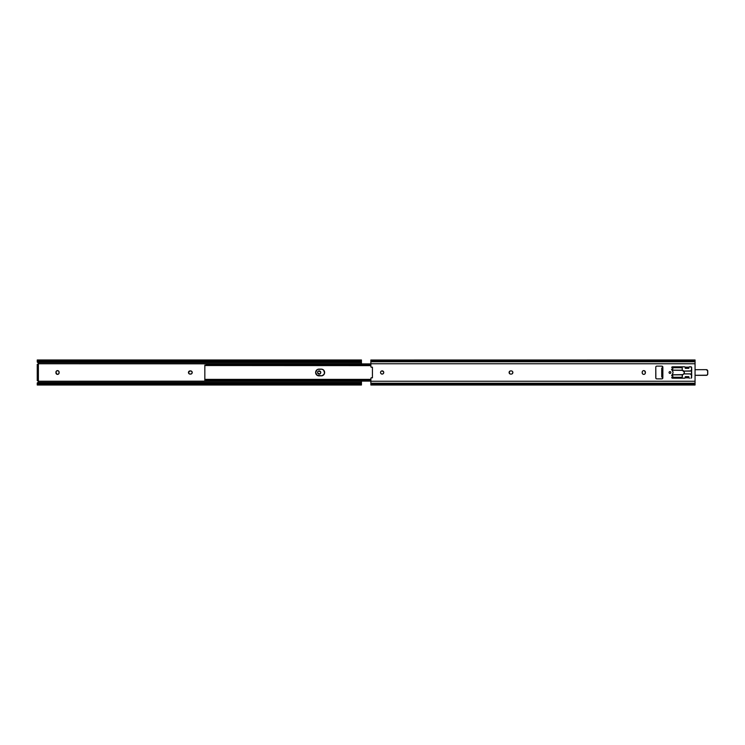 <?xml version="1.0" encoding="UTF-8"?>
<svg xmlns="http://www.w3.org/2000/svg" width="745" height="745" viewBox="0 0 745 745"><rect width="100%" height="100%" fill="white"/><g stroke="black" fill="none" stroke-linecap="round" stroke-linejoin="round"><path stroke-width="1.12" d="M37.25 361.362L38.023 361.614A2.123 1.509 0 0 0 39.373 361.958L39.373 361.157A2.123 1.509 180 0 1 38.023 360.813L37.297 360.142L38.023 360.813L360.664 360.813L38.023 360.813L359.313 361.157L39.373 361.157L39.373 361.958L359.313 361.958L359.313 361.157L361.437 360.021L361.437 361.614L360.664 361.614L361.427 361.148L361.437 362.545L361.437 361.614L37.25 361.614L37.25 359.984L37.25 361.614L37.297 361.12L38.023 361.614L37.25 362.07L37.948 362.545L361.437 362.545L361.437 363.905L38.47 363.746L37.883 364.305A0.922 0.922 0 0 0 38.47 363.746L37.948 362.545L361.437 362.545L361.437 363.746L38.47 363.746A0.922 0.922 0 0 1 37.604 364.342A0.922 0.922 0 0 0 37.874 364.305M320.648 371.885L320.648 373.115L319.791 373.971L317.705 373.115L317.705 371.885L318.571 371.029L320.648 371.885A1.592 1.592 0 0 0 317.584 372.5A1.592 1.592 0 0 1 319.177 370.908A1.592 1.592 0 0 1 320.778 372.5A1.592 1.592 0 0 0 320.657 371.895M188.457 372.5A1.592 1.592 0 0 0 190.059 374.092A1.592 1.592 0 0 1 188.457 372.5L190.059 370.908L191.512 371.178L192.219 372.5L191.754 373.627L190.627 374.092L189.165 373.822L188.457 372.5A1.592 1.592 0 0 1 190.059 370.908L190.627 370.908A1.592 1.592 0 0 1 192.219 372.5A1.592 1.592 0 0 1 190.627 374.092A1.592 1.592 0 0 0 192.191 372.193A1.592 1.592 0 0 0 190.627 370.908L190.627 370.908M37.874 380.695A0.922 0.922 0 0 0 37.604 380.658L38.47 381.254L361.437 381.095L361.437 382.455L37.948 382.455L37.25 382.93L39.373 383.042L39.373 383.843L37.25 385.007L38.023 384.187L360.664 384.187L38.023 384.187A2.123 1.509 0 0 1 39.373 383.843L359.313 383.843L39.373 383.843L39.373 383.042L359.313 383.042L39.373 383.042A2.123 1.509 180 0 0 38.023 383.386L37.25 383.638L37.25 384.979L37.25 383.386L38.908 383.88M56.406 371.085L56.201 371.327A1.592 1.592 0 0 0 55.931 372.211L56.639 370.889L58.138 370.74L59.004 371.606L59.004 373.394L58.138 374.26L56.918 374.26L55.931 372.221A1.592 1.592 0 0 1 57.533 370.619A1.592 1.592 0 0 1 59.125 372.221A1.592 1.592 0 0 0 58.855 371.336L58.659 371.085M189.742 374.065L190.627 374.092M57.84 370.656L57.216 370.656M56.918 370.74L56.639 370.889A1.592 1.592 0 0 0 56.21 371.327M59.125 372.221L59.125 372.779A1.592 1.592 0 0 1 57.533 374.381A1.592 1.592 0 0 1 55.931 372.779A1.592 1.592 0 0 0 56.201 373.664L56.201 373.673A1.592 1.592 0 0 0 56.639 374.111L56.918 374.26M57.216 374.344L57.533 374.381A1.592 1.592 0 0 0 59.125 372.789M37.25 361.614L38.358 362.899M38.125 382.334L38.47 381.254L361.437 381.254L361.437 382.455L37.948 382.455L38.526 381.608M360.664 383.386L361.437 383.386L361.437 382.455L361.427 383.852L360.664 383.386L361.437 383.386L361.437 384.979L359.313 383.843L359.313 383.042L360.664 383.386A2.123 1.509 180 0 0 359.313 383.042L359.313 383.843A2.123 1.509 0 0 1 360.664 384.187L361.437 384.979L361.437 383.638L360.664 383.386M38.526 381.58L38.47 381.254A0.922 0.922 0 0 0 37.883 380.695M37.25 364.342L37.25 380.658L38.386 380.658L37.25 380.658L37.25 365.767L38.386 365.767L38.386 364.342L37.25 364.342L38.386 364.342L38.386 379.233L38.386 365.767L37.25 365.767L37.25 364.342M37.25 382.93L38.097 382.362L37.25 382.93L38.023 383.386L37.362 383.852M361.325 361.148L361.437 359.984L360.664 360.813A2.123 1.509 180 0 1 359.313 361.157L359.313 361.958A2.123 1.509 0 0 0 360.664 361.614L361.39 361.12L359.779 361.12M37.269 361.148L38.908 361.12M361.427 383.852L359.779 383.88M58.855 371.327A1.592 1.592 0 0 0 56.648 370.889M56.648 374.111A1.592 1.592 0 0 0 57.533 374.381M55.931 372.779L55.931 372.221M317.584 372.5A1.592 1.592 0 0 0 319.791 373.971A1.592 1.592 0 0 0 320.778 372.5A1.592 1.592 0 0 1 319.177 374.092A1.592 1.592 0 0 1 317.584 372.5M37.604 380.658A0.922 0.922 0 0 1 38.47 381.254M38.414 362.973L37.25 362.07M38.386 380.658L38.386 379.233L37.25 379.233L38.386 379.233L38.386 380.658M317.715 369.39L321.924 369.194L323.656 370.116L324.578 373.161L323.144 375.303L324.075 374.372L321.924 375.806L317.128 375.303L315.629 372.5L317.128 369.697L316.197 370.628M204.838 365.18L204.838 379.82L204.838 365.18M318.348 375.806L319 375.871A3.371 3.371 0 0 1 317.128 375.303L316.197 374.372M318.348 369.194L319 369.129L318.348 369.194M321.924 375.806L319 375.871A3.371 3.371 0 0 1 315.629 372.5A3.371 3.371 0 0 1 319 369.129A3.371 3.371 0 0 0 317.128 369.697L316.616 370.116M204.838 381.067L370.87 381.095M315.694 371.839L315.694 373.161M323.144 375.303L324.075 374.372M324.578 373.161L324.578 371.839M324.075 370.628L323.144 369.697M370.87 363.905L204.838 363.933M205.201 363.96L370.87 363.96L206.263 363.96L206.263 365.059L370.87 365.059L206.263 365.059L204.838 365.618L206.263 365.059L206.263 363.96L205.201 363.96M205.974 379.922L370.87 379.941L206.263 379.941L206.263 381.04L370.87 381.04L205.201 381.04L206.263 381.04L205.974 379.922M370.87 379.373L204.838 379.373L204.838 380.844L204.838 379.475M204.838 365.525L370.87 365.627M322.557 369.39A3.371 3.371 0 0 0 321.272 369.129A3.371 3.371 0 0 1 324.634 372.5A3.371 3.371 0 0 1 321.272 375.871A3.371 3.371 0 0 0 322.557 375.61M324.382 373.785A3.371 3.371 0 0 0 322.566 369.39M319 369.129L321.272 369.129M670.137 371.615L670.463 371.746A0.903 0.903 0 0 0 669.96 371.597A0.903 0.903 0 0 1 670.863 372.5A0.903 0.903 0 0 1 669.96 373.403A0.903 0.903 0 0 0 670.463 373.254L670.593 373.143M670.714 373.003A0.903 0.903 0 0 0 670.714 371.997M380.546 372.5A1.592 1.592 0 0 1 382.138 370.908A1.592 1.592 0 0 1 383.74 372.5A1.592 1.592 0 0 0 380.667 371.885A1.592 1.592 0 0 0 380.546 372.5L380.546 372.5A1.592 1.592 0 0 0 380.574 372.807L380.546 372.5A1.592 1.592 0 0 0 382.138 374.092A1.592 1.592 0 0 0 383.74 372.5L383.275 373.627M512.402 373.627A1.592 1.592 0 0 0 512.858 372.5A1.592 1.592 0 0 1 511.266 374.092A1.592 1.592 0 0 0 511.88 373.971L511.88 373.971M370.935 378.134A0.708 0.708 0 0 0 370.926 378.143L370.87 381.254L695.057 381.254L695.057 363.746L370.87 363.746L370.87 366.568A0.708 0.708 0 0 0 370.88 366.717L370.935 366.866A0.708 0.708 0 0 0 370.935 366.866M371.103 367.099A0.708 0.708 0 0 0 371.233 367.192L372.425 367.183L372.425 377.817L371.364 377.752A0.708 0.708 0 0 1 371.662 377.724L372.425 377.817L372.425 367.183L371.662 367.276A0.708 0.708 0 0 1 370.87 366.568M669.783 373.385L669.606 373.338A0.903 0.903 0 0 0 669.96 373.403L669.96 373.403A0.903 0.903 0 0 1 669.057 372.5A0.903 0.903 0 0 1 669.96 371.597L669.96 371.597A0.903 0.903 0 0 0 669.615 371.662L669.783 371.615M669.206 373.003L669.066 372.677A0.903 0.903 0 0 0 669.606 373.338L669.317 373.143M383.619 371.885L383.74 372.5A1.592 1.592 0 0 1 382.455 374.065L381.254 373.822M381.831 370.935L383.47 371.615M510.39 370.935L511.266 370.908A1.592 1.592 0 0 1 512.858 372.5L512.15 373.822M509.366 371.615A1.592 1.592 0 0 0 509.226 373.105L510.083 373.971L509.133 372.807L509.813 371.178M510.39 374.065L510.083 373.971A1.592 1.592 0 0 0 510.697 374.092A1.592 1.592 0 0 1 509.105 372.5A1.592 1.592 0 0 1 510.697 370.908A1.592 1.592 0 0 0 510.083 371.029M512.737 371.885L512.858 372.5A1.592 1.592 0 0 0 512.402 371.373M645.263 371.606L644.676 370.889L645.384 372.779A1.592 1.592 0 0 1 643.792 374.381A1.592 1.592 0 0 1 642.199 372.779L642.199 372.221A1.592 1.592 0 0 1 643.792 370.619A1.592 1.592 0 0 1 645.384 372.221A1.592 1.592 0 0 0 643.792 370.619L643.177 370.74L643.792 370.619A1.592 1.592 0 0 0 642.907 370.889L643.177 370.74M642.32 373.394L642.199 372.221A1.592 1.592 0 0 1 642.898 370.889M643.177 374.26L642.469 373.673M644.099 374.344L643.792 374.381A1.592 1.592 0 0 0 644.919 373.916L644.676 374.111M685.26 367.397L688.939 367.145M685.065 367.034L684.562 366.829L685.065 367.034A0.708 0.708 0 0 0 684.562 366.829A0.708 0.708 0 0 1 685.177 367.183L685.27 367.536A0.708 0.708 0 0 0 685.065 367.034M672.046 366.95L684.562 366.829L672.437 366.829A0.708 0.708 0 0 0 671.785 367.266L671.934 367.034M671.739 367.397L671.785 367.266A0.708 0.708 0 0 0 671.729 367.536A0.708 0.708 0 0 1 672.437 366.829M671.869 369.846L671.729 369.101A2.123 2.123 0 0 0 672.251 370.498A3.045 3.045 0 0 0 672.251 370.498A3.045 3.045 0 0 1 672.251 374.502L672.958 373.04A3.045 3.045 0 0 0 672.958 371.96L672.251 370.498A2.123 2.123 0 0 1 671.729 369.101M671.767 375.527L672.251 374.502A2.123 2.123 0 0 0 671.729 375.899A2.123 2.123 0 0 1 672.251 374.502A3.045 3.045 0 0 0 672.26 374.502M688.827 377.603L685.149 377.855M689.023 377.966L689.525 378.171L689.023 377.966A0.708 0.708 0 0 0 689.525 378.171A0.708 0.708 0 0 1 688.911 377.817L688.818 377.464A0.708 0.708 0 0 0 689.023 377.966M691.081 378.162L690.941 378.171A0.708 0.708 0 0 0 691.444 377.966L691.341 378.05M691.537 367.145L691.444 377.966A0.708 0.708 0 0 0 691.639 377.603M662.845 377.184L662.864 367.676L662.556 378.572M662.771 367.928L661.737 368.067L661.737 376.933L662.659 376.998M662.789 366.773L661.802 366.121L662.864 367.183A1.062 1.062 0 0 0 661.802 366.121A1.062 1.062 0 0 1 662.864 367.183M661.737 368.104L661.737 376.933L662.864 377.817A1.062 1.062 0 0 1 661.802 378.879L656.839 378.879A1.062 1.062 0 0 1 655.954 378.413L655.954 378.413A1.062 1.062 0 0 1 655.861 378.227L655.777 367.183A1.062 1.062 0 0 1 656.839 366.121L661.802 366.121L656.839 366.121A1.062 1.062 0 0 0 655.954 366.587L656.084 366.428M655.777 367.183L655.796 366.978A1.062 1.062 0 0 0 655.777 367.183L655.777 377.817A1.062 1.062 0 0 0 655.851 378.218M671.934 377.966A0.708 0.708 0 0 0 672.437 378.171L684.562 378.171A0.708 0.708 0 0 0 685.177 377.817L688.911 377.817L688.818 376.681L685.27 376.681L685.177 377.817A0.708 0.708 0 0 1 684.562 378.171L672.437 378.171A0.708 0.708 0 0 1 671.729 377.464M690.941 366.829L689.525 366.829A0.708 0.708 0 0 0 688.911 367.183L685.177 367.183L685.27 368.319L685.27 367.536L685.27 368.319L688.818 368.319L688.911 367.183A0.708 0.708 0 0 1 689.525 366.829L691.444 367.034A0.708 0.708 0 0 0 690.941 366.829A0.708 0.708 0 0 1 691.658 367.536A0.708 0.708 0 0 0 691.639 367.406M383.032 373.822L382.455 374.065A1.592 1.592 0 0 1 380.667 373.115M380.574 372.193L380.816 371.615M511.573 370.935L512.15 371.178M642.227 371.904L642.665 371.085M644.099 370.656L644.676 370.889M645.356 373.096L644.919 373.916A1.592 1.592 0 0 0 645.384 372.779L645.384 372.221M370.87 363.746L695.057 363.746L695.057 361.744L370.87 361.744L695.057 361.744L695.057 360.813L370.87 360.813L370.87 363.746L370.87 359.993L370.87 360.813L695.057 360.813L695.057 359.984L370.87 360.021M695.057 384.979L695.057 384.187L370.87 384.187L695.057 384.187L695.057 383.256L370.87 383.256L695.057 383.256L695.057 381.254L370.87 381.254L370.87 385.016L370.87 378.432A0.708 0.708 0 0 1 371.662 377.724M370.87 385.016L695.057 385.016L695.057 359.993M642.199 372.779A1.592 1.592 0 0 0 643.792 374.381M511.88 371.029A1.592 1.592 0 0 0 511.266 370.908L510.697 370.908M691.639 377.594A0.708 0.708 0 0 0 691.658 377.464A0.708 0.708 0 0 1 690.941 378.171M685.27 377.817L685.27 376.681L685.177 377.817A0.708 0.708 0 0 0 685.27 377.464M688.818 367.183L688.818 368.319L688.911 367.183A0.708 0.708 0 0 0 688.818 367.536M691.658 367.536L691.658 377.464M685.27 368.319L688.818 368.319M688.818 376.681L685.27 376.681M662.854 367.76L661.737 368.067M655.777 377.817A1.062 1.062 0 0 0 656.839 378.879L661.802 378.879A1.062 1.062 0 0 0 662.864 377.817M672.577 370.172L682.262 370.2L682.224 367.713L682.243 370.172L684.32 372.118L684.05 373.59L682.895 374.521A2.123 2.123 0 0 0 684.348 372.5A2.123 2.123 0 0 1 682.532 374.605L682.224 377.287L682.262 374.8L672.577 374.828M682.895 374.521L682.243 374.828M672.791 375.871L672.791 377.287L672.437 374.8L682.439 374.633M672.688 370.088L672.688 370.088A3.548 3.548 0 0 1 672.335 369.716A1.415 1.415 0 0 0 671.739 369.269A1.415 1.415 0 0 1 672.335 369.716L672.875 370.321L672.335 369.716A3.548 3.548 0 0 0 672.679 370.097M682.243 370.172L682.532 370.395A2.123 2.123 0 0 1 684.348 372.5A2.123 2.123 0 0 0 682.895 370.479M682.224 370.042L682.224 367.713L672.791 367.713L672.437 370.2L682.439 370.367M682.224 377.287L672.791 377.287L682.224 377.287L682.224 374.959M682.224 367.713L672.791 367.713L672.791 369.129M690.745 370.926L683.808 371.085L690.019 371.122A1.415 1.415 0 0 0 691.248 370.377L691.248 370.377A1.415 1.415 0 0 1 691.658 369.93A1.415 1.415 0 0 0 691.248 370.377A1.415 1.415 0 0 1 690.019 371.085L683.808 371.085L690.401 371.066L691.788 369.883M707.61 370.554L707.685 374.186L706.865 375.191L695.057 375.303L706.335 375.303A1.378 1.378 0 0 0 707.713 373.916L707.75 371.085L707.75 373.916A1.415 1.415 0 0 1 706.335 375.34A1.415 1.415 0 0 0 707.75 373.916L707.75 371.085A1.415 1.415 0 0 0 706.335 369.66A1.415 1.415 0 0 1 707.75 371.085L707.713 371.085A1.378 1.378 0 0 0 706.335 369.697L707.685 370.814M691.788 375.117L690.401 373.934L683.836 373.878L690.019 373.916A1.415 1.415 0 0 1 691.248 374.623L690.019 373.916A1.415 1.415 0 0 1 691.248 374.623A1.415 1.415 0 0 0 691.658 375.07A1.415 1.415 0 0 1 691.248 374.623L691.286 374.614A1.453 1.453 0 0 0 690.019 373.878L683.836 373.878L690.019 373.878M672.651 374.875A3.585 3.585 0 0 0 672.307 375.266L671.822 375.657M695.057 369.697L706.335 369.66L695.057 369.697M671.524 369.241L672.307 369.734A3.585 3.585 0 0 0 672.651 370.125M695.057 375.34L706.335 375.34L695.057 375.34M672.335 375.284A3.548 3.548 0 0 1 672.679 374.903A3.548 3.548 0 0 0 672.335 375.284A1.415 1.415 0 0 1 671.739 375.731A1.415 1.415 0 0 0 672.335 375.284L672.335 375.284M672.307 375.266A1.378 1.378 0 0 1 671.739 375.694M690.019 371.122A1.453 1.453 0 0 0 691.286 370.386A1.378 1.378 0 0 1 691.658 369.976M671.739 369.306A1.378 1.378 0 0 1 672.307 369.734M37.25 359.984L361.437 359.984M361.437 385.016L37.25 385.016"/></g></svg>
